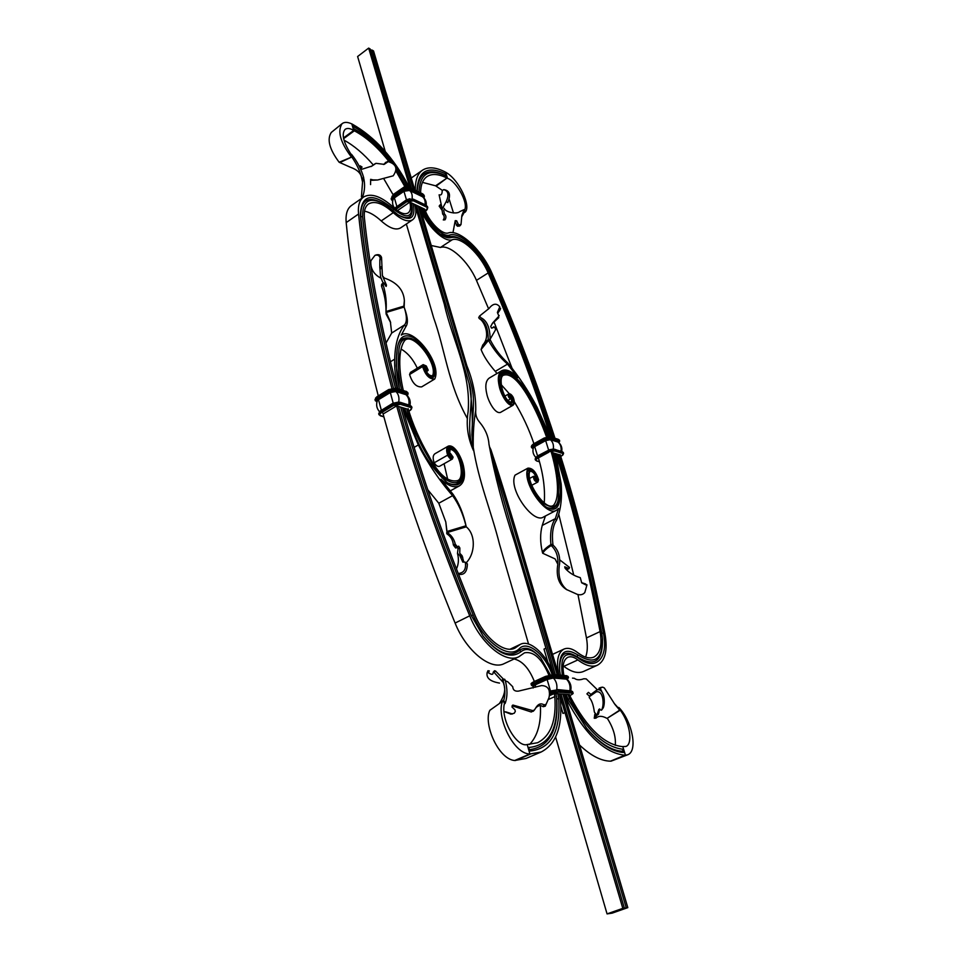 <?xml version="1.0" encoding="UTF-8"?>
<svg xmlns="http://www.w3.org/2000/svg" width="962" height="962" viewBox="0 0 962 962"><rect width="100%" height="100%" fill="white"/><g stroke="black" fill="none" stroke-linecap="round" stroke-linejoin="round"><path stroke-width="1.44" d="M402.825 407.744L418.338 444.949L414.129 447.39M448.34 446.091L434.896 453.775C432.864 455.303 432.623 458.309 434.175 462.794L447.691 455.122C446.115 450.613 446.332 447.607 448.34 446.091C455.158 444.047 462.385 459.379 463.624 466.835C465.548 476.322 464.165 482.647 459.499 485.81C454.497 488.227 448.304 486.026 440.921 479.196L453.078 494.336L452.597 495.658L438.792 503.234L445.791 521.969L446.837 531.517L465.969 525.793L465.716 524.807C462.758 513.287 458.393 503.571 452.597 495.658C439.514 480.687 428.102 463.78 418.338 444.949M427.765 489.718L438.792 503.234M404.569 408.273L415.993 437.578C423.917 456.048 434.379 471.115 447.366 482.792C457.659 487.674 463.071 484.331 463.612 472.751C464.718 464.261 453.499 440.572 447.438 448.893L447.691 455.122C449.302 458.237 450.853 459.547 452.332 459.066L439.586 466.269C437.854 466.895 436.039 465.728 434.175 462.794M447.763 479.617L444.083 463.732M408.177 408.706C412.758 424.398 419.6 440.043 428.679 455.627C438.359 474.146 447.871 482.503 457.215 480.687C465.704 479.28 459.632 449.651 450.072 449.398L449.567 455.182L448.316 455.447M406.661 408.898C412.325 427.368 420.767 445.502 431.986 463.311C442.171 482.467 460.269 489.526 462.049 474.819C463.143 467.953 458.982 452.128 451.635 448.424C448.52 448.027 447.679 450.276 449.098 455.17C451.467 457.924 451.984 457.9 450.673 455.098M446.885 482.503C455.267 486.592 460.269 484.427 461.892 476.022L462.049 474.819M451.635 448.424L447.306 449.494M449.951 456.301L450.877 455.772L449.831 456.072M447.787 455.639L448.557 456.746M450.348 458.02C452.368 457.178 452.513 456.06 450.781 454.641L450.877 455.772M450.781 455.82L450.95 457.022L449.567 455.182M450.288 455.82L450.553 453.559L453.078 457.106L450.817 458.321L448.16 455.134M449.458 454.846L450.36 453.643M453.042 457.359L452.332 459.066M445.815 522.101L447.126 532.563C451.334 535.088 454.052 538.948 455.267 544.131L453.367 544.949L454.196 546.175L455.723 548.027L457.587 547.282M453.078 494.336C459.114 503.186 463.492 513.936 466.209 526.587M446.633 532.828L446.921 533.874L447.126 532.563L466.257 526.839C475.853 534.535 475.42 553.499 466.257 562.698M446.921 533.874C450.721 536.315 452.874 540.007 453.367 544.949M466.293 562.914L467.388 563.948C467.135 571.717 464.333 575.168 458.97 574.326L458.357 573.941M455.267 544.131L457.708 547.33L458.633 546.163L459.86 547.979L459.776 553.27L462.037 555.651L463.588 561.219M456.18 545.454L454.196 546.175M457.419 547.426L458.044 548.857L457.491 553.487L459.716 555.327L462.83 562.145L464.73 562.024L465.416 562.974C466.113 569.179 463.949 572.667 458.934 573.424M457.178 546.789L455.17 547.474M458.633 546.163L457.708 546.669M459.86 547.979L458.044 548.857M462.037 555.651L459.716 555.327M462.758 557.238L460.461 556.806M467.388 563.948L465.416 562.974M458.97 574.326L458.345 573.905M465.969 525.793L466.257 526.839M554.304 453.21L559.379 477.477C560.497 491.774 562.746 514.959 547.823 507.96C537.662 503.054 526.058 482.371 527.32 470.634C530.832 467.255 534.427 470.214 538.119 479.497L538.576 479.725C535.966 471.801 532.419 467.929 527.946 468.133C521.127 482.022 546.608 517.592 556.553 510.209L558.597 508.429L555.339 518.662L556.541 520.25C560.726 510.485 562.265 498.364 561.159 483.886L555.639 453.607M545.418 516.005L542.231 525.444L555.339 518.662C551.31 524.482 549.831 533.116 550.901 544.564C546.56 547.342 543.734 549.927 542.424 552.308L542.712 553.258L555.11 558.934L557.816 564.261C558.381 556.445 556.18 550.192 551.202 545.526L553.198 545.274L552.897 544.312C551.695 533.585 552.909 525.577 556.541 520.25M556.553 510.209L543.53 516.979C533.429 524.434 508.02 489.093 515.007 475.168L527.946 468.133M538.564 458.465C543.374 474.795 545.262 489.586 544.227 502.825M551.07 451.31C556.926 471.536 560.774 496.657 553.583 505.254C545.779 511.856 525.108 481.481 529.846 471.332C532.587 471.103 534.884 473.593 536.724 478.811L537.193 479.04C535.894 474.639 533.79 471.765 530.88 470.406C523.869 472.282 534.283 496.44 543.434 503.294C554.148 510.185 559.162 506.529 558.477 492.328C558.862 480.375 556.938 467.171 552.693 452.717M536.351 479.016L536.207 479.858L534.872 479.617M558.489 491.931L558.477 492.436C559.535 504.918 555.795 509.98 547.258 507.659M527.212 471.2L530.88 470.406M537.133 479.665L538.119 479.497C538.239 481.493 537.53 482.01 536.002 481.072L534.199 478.92L534.09 476.286L533.405 476.394C533.609 479.918 535.088 481.794 537.866 482.022L538.576 479.725M534.619 479.365L533.934 477.705M534.163 478.872L535.028 479.773L537.121 479.713L537.193 479.04M537.121 479.713L535.87 480.976M534.042 478.583L534.03 477.453L536.375 479.124L535.149 479.785M534.872 479.232L535.738 478.763M536.375 479.124L534.09 476.286M542.231 525.444C540.043 533.585 540.103 542.532 542.424 552.308M552.897 544.312L550.901 544.564L551.202 545.526C546.861 548.304 544.035 550.877 542.712 553.258M559.535 559.716L569.516 567.436L568.999 568.662L564.742 566.774L565.079 568.217C569.119 572.811 574.182 575.949 580.278 577.645L581.697 582.84L586.82 585.389L584.8 592.568C582.828 594.72 580.314 595.31 577.248 594.336L566.438 589.502C558.79 584.668 555.916 576.25 557.816 564.261M567.051 589.862C560.028 584.223 557.563 575.336 559.643 563.227C560.1 555.639 557.948 549.651 553.198 545.274M586.82 585.389L584.8 592.568M585.569 584.415L587.012 584.872M581.541 582.611L585.654 583.97M568.181 568.494L566.642 569.203L565.115 568.253M567.712 569.083L566.642 569.203M548.989 436.628L539.309 413.612C530.603 391.943 504.413 356.95 499.254 377.585C498.232 383.802 502.224 399.843 510.798 404.605C513.84 404.858 514.514 402.429 512.83 397.33L513.227 397.366C514.706 401.346 514.622 403.98 512.999 405.255C507.503 406.974 500.673 393.338 499.374 386.832C497.414 378.607 498.196 373.232 501.755 370.707C505.952 368.674 511.327 370.971 517.881 377.597L507.539 364.117L507.9 363.107C518.951 376.527 528.679 391.257 537.097 407.311L550.168 436.676M501.755 370.707L489.369 377.994C485.762 380.555 484.92 385.93 486.844 394.143C488.095 400.637 494.877 414.201 500.432 412.445L512.999 405.255M497.005 373.496L495.262 371.368L507.539 364.117C499.915 357.443 493.566 349.519 488.48 340.344L481.072 349.531L482.78 344.949C490.776 336.7 484.668 321.26 479.473 318.747C485.185 320.971 488.095 327.886 488.215 339.49L490.127 339.37C490.055 327.777 486.952 320.55 480.82 317.688L479.557 316.041L478.703 317.652L479.473 318.747M533.922 443.698C529.136 429.425 522.594 415.416 514.273 401.683M509.331 393.759L501.31 384.788M546.536 437.061C538.407 413.876 518.482 371.104 503.992 375.108C497.282 375.926 503.439 401.863 511.423 402.248L511.64 397.21L512.626 401.9C509.102 407.539 500.601 390.969 500.468 383.658C500.012 374.795 503.186 371.633 509.98 374.17C526.106 384.8 539.514 415.319 547.618 436.796M511.255 397.426L509.343 396.128L508.922 396.657L510.461 395.647L512.037 397.246M509.98 374.17L509.042 373.725C503.715 371.452 500.42 372.943 499.17 378.198M510.257 404.413L512.626 401.9M512.145 397.571L512.83 397.33C509.932 390.536 506.337 396.765 511.087 398.472L510.606 398.893C508.273 397.45 507.659 395.791 508.766 393.891C510.125 393.458 511.604 394.612 513.227 397.366M509.343 397.306L511.014 396.621L511.087 398.472M509.68 397.114L509.848 397.727M510.149 395.526L508.85 396.428L510.329 397.787L510.509 396.633M482.78 344.949L488.215 339.49L488.48 340.344L490.392 340.223C495.057 349.098 500.901 356.734 507.9 363.107M495.262 371.368C488.383 363.408 483.658 356.132 481.072 349.531M490.199 339.081L495.646 329.629L494.684 327.044L491.522 328.126L490.692 326.455L492.76 322.847L498.893 316.113L497.39 312.434L499.783 306.83C496.524 302.874 492.917 303.439 488.973 308.525L479.557 316.041M499.422 308.381L500.072 309.836L500.601 308.321M497.691 313.311L500.072 309.836M498.893 316.113L499.158 315.452M492.027 323.893L498.809 317.616M493.626 326.876L492.328 327.97M490.392 340.223L490.127 339.37M412.59 219.793C407.948 222.414 401.515 220.033 393.29 212.662L381.217 220.923C389.442 228.222 395.911 230.543 400.613 227.886L412.59 219.793C415.849 217.328 416.666 212.482 415.031 205.267L414.802 204.485L424.759 209.211C428.775 221.753 442.34 235.281 448.364 232.936C459.656 229.04 482.287 250.385 492.075 273.448C515.74 327.056 536.7 381.95 554.942 438.131M381.217 220.923C375.3 215.488 369.745 212.229 364.526 211.135M385.834 204.978L385.678 204.87C368.903 194.889 360.582 198.773 360.714 216.546C365.933 267.256 376.851 324.41 393.47 387.999C376.659 323.905 365.632 266.318 360.389 215.26C361.219 193.927 372.33 191.931 393.711 209.247C406.842 219.432 412.83 217.725 411.688 204.1L411.399 202.874L409.836 202.128C411.087 207.527 410.509 211.135 408.092 212.963C404.677 214.899 399.939 213.143 393.903 207.708C381.337 196.32 371.248 192.749 363.624 196.982L351.419 205.531C347.222 208.586 345.478 214.285 346.188 222.595C351.058 273.857 361.76 331.625 378.27 395.899M363.624 196.982C359.475 200.012 357.792 205.688 358.561 214.009C363.792 265.476 374.903 323.569 391.859 388.275M411.399 202.874L413.275 203.764C415.74 218.146 410.738 221.897 398.28 215.019L386.592 205.495C370.43 195.887 362.433 199.639 362.59 216.751C367.845 267.424 378.8 324.507 395.454 388.023M393.29 212.662C383.02 203.391 374.783 200.481 368.566 203.932C365.139 206.433 363.756 211.111 364.406 217.989C369.697 268.458 380.627 325.3 397.234 388.504M409.836 202.128L397.979 210.245L398.172 211.123M411.892 205.11L411.916 205.207C413.48 217.508 408.766 220.647 397.775 214.658M413.275 203.764L414.802 204.485M383.958 179.04L393.314 195.094M396.32 171.753L405.339 187.458M396.452 169.985L406.493 187.241M391.366 162.831C381.361 149.615 370.719 139.346 359.451 132.034L353.763 128.764L353.078 126.311C374.687 138.612 392.869 158.682 407.647 186.52L407.972 187.181M351.827 123.918L353.679 130.471C350.096 128.259 347.246 127.886 345.142 129.353C341.33 133.802 343.242 142.027 350.877 154.04L351.118 156.65C340.307 142.148 337.289 131.157 342.051 123.701C344.312 121.885 347.571 121.958 351.827 123.918L352.501 124.266C374.843 137.013 393.65 157.768 408.898 186.532L409.343 187.422M343.999 140.151C354.004 145.599 363.78 153.884 373.316 164.983M342.051 123.701L331.277 132.455C326.791 139.286 329.413 149.23 339.153 162.265L350.408 167.256C357.106 169.601 360.81 173.076 361.532 177.693L362.253 180.748M362.049 179.666L362.133 178.8C360.004 171.08 356.553 163.805 351.791 156.986L339.839 162.59M363.828 178.716C365.091 184.68 364.742 190.56 362.818 196.332L361.423 197.006L362.602 181.169M360.209 165.849L362.085 167.075L360.51 168.386L362.205 169.168L371.969 166.041L375.974 163.324L384.187 164.37L388.227 161.628C396.344 164.153 397.991 168.879 393.181 175.83L377.657 179.99L371.813 180.303L373.064 179.906L370.635 179.341L370.586 184.608M383.489 164.478L387.265 161.58M371.031 166.57L375.95 163.336M362.349 181.385L363.864 180.098L363.612 177.381C361.267 169.18 357.251 161.508 351.563 154.377L351.791 156.986L339.153 162.265M363.612 177.381L362.133 178.8M363.792 179.112L362.289 180.471M363.852 179.966L362.337 181.277M377.657 179.99L373.064 179.906M386.52 162.229L385.365 162.446M375.817 163.42L374.434 164.117M361.94 167.147L360.57 167.629M350.877 154.04L351.563 154.377M389.321 161.941C378.102 147.607 366.45 137.229 354.341 130.808L353.679 130.471L343.482 137.927M353.727 128.619L358.742 131.578M423.22 208.489C427.645 222.499 442.857 237.71 449.579 235.065C460.209 231.349 481.613 251.491 490.86 273.292C514.478 326.815 535.389 381.625 553.583 437.698M421.38 207.612C425.673 219.108 432.203 228.138 440.981 234.68C445.021 237.373 448.376 238.348 451.046 237.614C454.725 236.616 459.247 237.891 464.598 241.426C474.723 248.713 482.984 259.271 489.405 273.1C512.962 326.527 533.802 381.229 551.935 437.193M420.057 207.696L420.105 207.672C425.721 224.807 444.167 243.001 452.26 239.73C461.447 236.424 480.122 253.932 488.179 272.943C511.688 326.286 532.491 380.892 550.565 436.76M431.277 245.514L440.476 247.462C449.771 244.071 468.47 261.423 476.455 280.363L488.636 308.91M494.023 321.981L512.085 368.314M440.464 234.319L449.567 236.82C453.415 235.786 458.104 237.121 463.66 240.801L464.598 241.426M420.105 207.672L419.877 206.89M417.003 191.101L416.991 191.101C417.809 171.092 427.356 165.356 445.647 173.833L446.356 176.142C429.088 168.134 419.949 173.437 418.963 192.051M445.622 172.21L447.522 178.355C455.76 180.784 468.386 202.008 464.73 209.86L465.007 212.265C471.596 206.842 459.187 179.497 445.622 172.21L445.057 171.909C435.63 167.123 428.102 166.558 422.462 170.214C417.592 173.665 415.223 180.147 415.343 189.67L415.38 190.308M442.183 190.272L435.606 185.81L422.462 182.371M453.499 212.987L449.338 199.723M441.871 210.005L439.153 206.121L442.039 208.922M461.652 216.979L464.442 211.989L464.165 209.584L459.776 211.592M454.978 221.849L457.431 226.25L460.197 225.361M442.736 214.129C444.492 215.861 444.684 217.797 443.29 219.949L445.009 219.841C446.38 217.58 446.212 215.632 444.504 213.997L442.7 214.141L441.955 209.439L446.248 201.527C449.194 194.817 448.316 190.849 443.65 189.634L442.207 190.716C442.159 193.578 441.486 194.985 440.163 194.949L439.333 194.853M442.087 208.453L439.105 194.841M452.958 232.684L455.23 220.647L456.661 220.791L458.633 224.952L461.026 224.435L461.856 215.428L464.165 209.584L464.73 209.86M460.161 224.904L459.018 226.274M458.633 224.952L457.431 226.25M457.708 224.062L456.481 225.349M456.661 220.791L455.567 222.198M447.847 202.657L446.308 201.623M443.662 209.944L444.42 214.021M444.612 189.779L444.781 189.791C449.807 191.029 450.805 195.286 447.787 202.549M440.608 205.495L439.899 206.253M440.343 204.774L439.285 206.084M464.033 212.578L465.007 212.265L464.442 211.989M420.598 192.845C420.695 184.945 422.823 179.533 426.972 176.611C431.962 173.388 438.612 173.869 446.945 178.066L436.183 186.099M445.647 173.833L445.286 175.469L446.356 176.142M445.286 175.469C427.813 167.34 418.458 172.595 417.231 191.21M397.775 388.684C395.382 377.874 394.348 368.025 394.697 359.127L390.416 361.796M385.978 343.109L391.69 333.044L390.356 321.669L386.207 312.446L404.112 307.046L404.713 308.922C406.998 316.69 406.95 322.017 404.545 324.903L391.69 333.044M434.704 379.028L421.669 386.88C416.366 387.265 412.337 383.141 409.572 374.507L422.607 366.558C425.408 375.216 429.449 379.377 434.704 379.028C442.448 363.925 413.035 326.142 401.286 335.113L405.856 326.635L404.545 324.903C398.352 332.852 395.069 344.264 394.697 359.127M399.495 389.213L396.272 365.957C396.681 351.695 396.224 331.866 410.822 336.556C424.05 340.536 442.508 373.292 431.866 378.343C427.597 376.431 424.687 372.607 423.136 366.835L423.16 364.622L410.473 372.378L409.572 374.507M401.058 349.05C407.672 352.85 413.083 359.223 417.316 368.193M403.282 390.404C398.581 370.081 398.064 348.821 404.978 340.199C414.057 332.275 438.023 364.285 432.563 375.733C429.353 376.07 426.743 373.388 424.735 367.688L423.304 367.556M401.575 389.875C398.508 376.491 397.559 364.634 398.749 354.329C398.605 341.63 403.174 336.532 412.457 339.033C423.328 343.59 435.389 363.768 434.115 375.048C430.94 378.246 427.645 375.709 424.206 367.412C424.891 365.921 425.769 366.642 426.815 369.576M399.519 389.225C396.56 375.841 395.719 364.033 396.993 353.788C396.885 341.077 401.671 335.991 411.351 338.516L412.457 339.033M434.115 375.048L431.277 378.15M423.124 366.558C425.432 366.245 426.779 367.292 427.164 369.697L425.901 367.869L424.735 367.7M426.346 369.083L425.962 368.218M425.601 367.688L424.687 367.075L424.735 367.688M425.18 367.436C425.962 369.769 426.96 370.683 428.186 370.178L426.346 366.089L423.16 365.921L423.136 366.835M425.084 368.951L428.09 370.322M426.202 365.957L423.16 364.622M390.668 322.691L386.135 314.117L386.039 310.774C386.748 302.26 385.81 293.711 383.213 285.125L383.285 283.574L381.565 284.668L383.73 282.804L386.171 286.423L386.459 285.089L382.407 275.733L381.541 257.455L380.182 258.105C379.437 255.495 377.693 254.581 374.94 255.387L370.875 260.786C370.238 268.386 373.509 274.146 380.687 278.066M405.856 326.635C408.249 323.376 407.816 317.316 404.557 308.441M404.305 307.672L404.052 306.854M404.112 307.046L403.848 306.144L385.954 311.532L386.135 314.117M404.365 300.613L404.172 307.179M382.407 275.733L384.247 277.994C396.921 282.335 403.619 289.875 404.365 300.589L403.848 306.144M381.541 257.455C380.615 254.978 378.751 254.16 375.95 254.99L374.94 255.387M381.301 259.187L379.858 259.896L380.182 258.105M381.553 266.51L379.822 267.46L379.858 259.896M381.77 268.17L379.99 269.168L379.822 267.46M383.153 283.177L380.555 276.803L379.99 269.168M386.459 285.089L385.425 285.762M383.285 283.574L383.73 282.804M383.67 282.888L381.938 283.982M386.027 310.918C385.99 302.537 384.499 294.3 381.541 286.195L381.565 284.668M383.213 285.125L381.541 286.195M619.829 909.992L619.047 910.232L619.829 909.992M617.616 910.749L616.618 911.002L617.616 910.749M618.999 910.545L618.013 910.846L618.999 910.545M607.058 913.9L612.109 913.154L627.813 907.635L622.811 908.356L607.058 913.9L555.615 737.048M618.229 910.653L617.436 910.93L618.229 910.653M616.498 910.906L615.74 911.134L616.498 910.906M616.077 910.966L615.307 911.194L616.077 910.966M618.458 910.268L619.312 910.028L618.458 910.256M614.237 912.012L616.389 911.267L614.225 911.988M473.304 448.328L471.885 434.716C472.246 415.199 475.889 399.098 470.743 382.66L418.266 206.133M413.275 189.286L372.017 50.06L370.49 50.06M471.885 434.716L472.017 436.267C472.895 417.099 471.897 399.398 469.011 383.177L468.951 382.96M473.4 449.567C464.117 425.156 475.937 401.286 468.638 381.818L416.414 205.255M411.423 188.384L370.178 48.99L368.65 48.1L357.623 56.505L385.245 151.443M473.496 450.589C467.748 437.95 465.957 424.988 468.109 411.7C471.452 373.076 451.972 339.345 444.372 304.413L414.862 204.521M392.712 200.793C391.414 199.711 391.714 198.437 393.59 196.982L403.162 190.368L410.281 188.66L368.65 48.1M627.813 907.635L564.466 694.239M558.766 675.023C534.439 595.382 513.095 516.63 490.945 449.807L489.658 447.102M467.412 418.602C447.835 383.261 445.214 350.048 433.682 317.917L406.349 224.002M626.25 907.863L562.902 694.131M557.19 674.879L490.115 448.148M624.374 908.128L561.014 693.999M555.314 674.711C532.178 593.686 506.12 514.742 489.357 446.031L488.961 444.191C488.443 436.387 485.293 429.004 479.473 422.053C476.611 418.723 475.36 414.778 475.745 410.233C475.95 395.562 472.991 380.712 466.835 365.704L419.805 206.866M528.559 644.047L499.494 544.179C491.185 511.014 478.835 482.407 473.244 447.318C472.991 433.393 473.821 421.031 475.745 410.233M415.343 189.67L414.814 190.031L373.533 50.95L372.017 50.06M547.907 662.361L543.999 649.085L545.935 648.172L514.73 542.604C503.258 507.924 494.66 475.12 488.961 444.191M559.439 693.879L564.971 712.589L562.974 713.467L564.971 712.589L622.811 908.356M543.999 649.085L545.935 648.172L553.739 674.566M527.212 744.528C517.207 747.871 500.216 719.889 504.449 703.378L503.03 700.408C495.202 714.357 512.758 753.931 529.894 754.004L541.137 752.007L525.998 758.465L514.646 760.521L529.894 754.004L527.212 744.528L537.614 742.724C550.781 735.882 556.517 720.514 554.821 696.608L554.328 693.518L555.928 693.638L556.601 697.666C558.453 728.992 549.17 745.61 528.739 747.498L529.749 751.045C551.046 748.977 560.702 731.601 558.718 698.917L557.828 693.77L569.492 694.6L570.815 697.703C587.193 728.246 604.328 744.54 622.222 746.584L625.829 746.464C632.924 744.396 630.351 723.436 620.249 710.172L614.069 703.234M559.379 693.879L560.485 699.963C562.481 726.923 556.036 744.275 541.137 752.007M548.905 675.192C541.859 658.597 533.73 651.13 524.543 652.801L518.843 656.757L504.292 663.576C490.897 670.851 466.161 650.961 455.098 623.063C425.048 549.699 400.974 479.749 382.876 413.215M518.843 656.757C505.615 663.96 480.916 643.855 469.721 615.812C439.213 541.846 414.718 471.38 396.236 404.425M550.336 674.855L540.848 658.104C533.116 649.578 526.563 647.39 521.212 651.563C510.978 659.391 498.304 654.292 483.213 636.267L471.284 615.427C441.955 544.372 418.181 476.479 399.964 411.784L398.46 406.433L399.964 411.784M401.262 416.366L400.192 412.59M552.104 674.578C545.322 654.605 527.477 640.079 519.468 648.52C509.042 659.92 484.03 642.339 473.16 614.958C443.157 542.291 418.975 473.003 400.637 407.094M553.631 674.566C546.897 654.833 530.05 639.213 520.466 644.287L515.007 648.063C504.136 654.004 483.91 637.505 474.723 614.574C444.841 542.243 420.743 473.268 402.441 407.635M540.428 657.599L540.271 657.419C532.07 648.376 525.12 646.055 519.432 650.468C509.547 657.984 497.354 653.078 482.828 635.762M534.355 681.481C529.124 668.422 522.378 660.918 514.105 658.982M549.302 695.766L554.328 693.518M529.365 749.675C549.53 747.029 558.657 730.038 556.745 698.701L556.541 697.005M529.497 744.528C537.602 736.086 541.245 723.063 540.403 705.459M514.646 760.521C498.1 759.126 483.104 723.28 489.862 710.293L503.727 700.456C505.471 694.708 505.218 687.914 502.958 680.062L502.525 679.437L504.617 679.208L505.122 679.966C507.575 688.816 507.575 696.632 505.146 703.414L504.353 704.004M504.04 711.495L510.906 714.153L514.285 713.203L515.319 711.399L514.935 709.812L511.964 706.986L512.926 705.074L532.732 710.629L534.439 709.992L536.243 707.13C538.516 703.787 541.113 703.03 544.059 704.881L546.103 704.292L548.989 697.678C550.637 689.91 548.184 685.87 541.618 685.569L518.434 691.125C514.886 691.498 512.986 690.031 512.734 686.724L507.768 681.781L505.435 680.819M505.784 711.856L512.469 713.972L510.317 714.044M502.669 679.533L504.617 679.208M494.468 670.959L495.502 670.959L503.607 679.316M487.914 670.767L487.602 671.548L487.914 670.767L489.297 670.887L488.443 672.727C491.017 674.446 492.508 674.771 492.941 673.713L493.241 672.149L494.071 672.354L502.934 682.142M499.422 703.511C504.292 695.971 505.808 689.742 503.968 684.836L502.525 679.437M499.494 683.08C490.223 681.505 486.099 678.03 487.133 672.654L488.443 672.727M535.509 708.224C537.938 705.399 540.488 704.893 543.157 706.721L545.286 706.18L548.977 697.703M512.097 705.783L531.264 712L533.585 710.774M513.239 705.086L512.578 705.206M532.732 710.629L531.264 712M544.059 704.881L543.157 706.721M495.502 670.959L494.071 672.354M505.122 679.966L502.958 680.062M504.449 703.378L505.146 703.414L503.727 700.456M555.928 693.638L557.828 693.77M563.167 665.848L563.84 666.341C571.488 672.077 578.054 673.785 583.525 671.464L597.462 665.187C605.266 660.762 607.78 650.36 604.99 633.958C593.169 571.945 578.234 512.169 560.185 454.629M586.315 727.861L586.688 728.306C600.011 743.963 612.457 752.031 624.049 752.524L623.051 749.278C604.485 747.209 586.676 730.29 569.636 698.532L567.929 694.48M562.325 675.336C559.968 656.204 565.151 650.312 577.861 657.647C595.67 672.137 608.705 658.333 603.463 633.224C591.726 571.464 576.887 511.928 558.934 454.593M560.437 675.168L559.607 670.634C558.778 652.176 564.85 646.945 577.825 654.942C594.54 665.355 602.741 659.74 602.428 638.095L601.623 632.335C589.959 570.731 575.18 511.315 557.299 454.1M558.874 675.023C556.06 661.315 557.744 652.681 563.924 649.097C567.869 647.426 572.498 648.628 577.789 652.693C584.078 657.503 589.453 658.958 593.915 657.058C600.276 653.463 602.332 644.985 600.084 631.601C588.479 570.105 573.761 510.81 555.928 453.691M585.581 657.118C587.541 652.152 587.83 645.742 586.459 637.926L577.97 594.552M573.725 575.06L558.742 514.153M563.888 675.468C562.097 665.86 563.395 659.812 567.796 657.311C570.67 656.096 574.049 656.962 577.897 659.92C585.533 665.716 592.051 667.472 597.462 665.187M559.692 671.211C559.042 654.028 564.802 649.182 576.959 656.697C594.336 667.484 602.861 661.64 602.525 639.153L602.501 638.924M586.688 728.306L568.217 699.542L566.065 694.348M564.538 694.239L564.706 695.045M579.545 745.021C590.68 755.591 600.973 760.978 610.449 761.17L624.879 755.23C604.809 753.102 585.521 734.824 567.039 700.384L564.766 695.021M611.026 761.17L627.921 754.701C638.443 750.432 631.433 720.093 618.867 707.503L618.301 707.467M601.719 691.293L600.516 688.936L600.877 687.662L602.681 687.157L604.304 687.914L614.886 704.376L619.684 710.136L607.262 718.253C613.335 727.837 616.017 736.868 615.295 745.358M606.697 718.229C602.128 715.74 598.568 715.692 596.007 718.097L594.263 718.253L595.093 713.708M600.516 688.936L598.785 689.309L599.158 688.034L602.681 687.157M589.622 696.308L586.904 693.879L588.455 692.351L590.908 694.444L596.981 689.862C604.052 688.046 605.615 702.007 603.306 707.731L601.863 709.475C604.376 704.208 603.306 690.055 596.175 691.894L589.393 696.632L589.249 697.618C591.69 700.083 593.398 704.905 594.372 712.084L596.849 715.403L598.881 709.355L601.503 710.209L601.863 709.475M602.501 687.193L600.793 687.445M600.877 687.662L599.158 688.034M572.498 678.126L574.398 678.294C576.587 680.11 579.725 680.266 583.826 678.763L586.231 678.895L597.342 689.742M596.969 689.718L596.175 691.75M601.515 710.197L603.306 707.731M598.352 714.129L599.759 708.898M598.977 712.794L597.306 714.177M595.622 714.333L594.684 714.513M594.263 718.253L595.959 718.145L596.224 715.596L594.468 715.932M596.019 717.303L594.3 717.532M607.262 718.253L620.249 710.172L618.867 707.503M622.799 746.596L625.456 755.23L627.921 754.701M624.049 752.524L622.642 751.274L623.051 749.278M622.642 751.274C611.339 750.781 599.182 742.929 586.195 727.717M552.092 452.537L559.776 454.846M395.767 406.397L383.922 413.516M407.443 409.139L397.342 406.108M346.188 222.595L358.561 214.009M360.389 215.26L360.714 216.546L362.59 216.751M393.711 209.247L392.917 210.582M393.085 194.637L404.87 186.484M406.361 186.953L407.647 186.52M354.341 130.808L343.626 138.648M395.851 209.415L406.529 201.888L413.432 200.817L426.394 206.998C428.018 208.032 427.801 209.367 425.733 210.967L425.938 210.822M426.394 206.998L426.635 206.337L427.777 207.527L427.02 209.776M413.432 200.817L413.684 200.156L426.635 206.337L426.394 205.519L427.777 207.527L425.517 211.231M406.529 201.888L406.096 201.323L413.684 200.156L413.432 199.326L425.974 205.327M425.072 204.762C425.505 201.13 424.627 198.449 422.438 196.717L422.739 196.897C425.457 199.026 426.611 201.828 426.214 205.315L427.537 206.71M412.073 198.761C412.59 195.009 411.724 192.232 409.487 190.452L422.438 196.717L422.571 195.887L423.533 197.523M410.028 189.322L422.979 195.599L423.905 197.907M422.979 195.599L423.232 194.949L424.374 196.152L423.977 197.968M403.162 190.368L402.729 189.803L410.281 188.66L423.232 194.949L422.991 194.132L424.374 196.152L424.05 198.052M393.59 196.982L393.157 196.416L402.729 189.803L402.489 188.985L410.04 187.843L422.583 193.939M396.921 208.465L396.488 207.912L406.096 201.323L405.856 200.493L412.987 199.146M406.469 199.868L403.956 191.294L409.487 190.452L409.62 189.61L422.571 195.887M391.137 198.761L392.953 195.334L391.137 198.761L392.664 201.01L391.366 199.579L392.929 195.599L402.513 188.72L409.596 187.65M395.298 208.958L396.248 207.083L405.892 200.228L412.674 199.062M406.926 199.627L409.98 198.725M396.849 206.421L394.396 197.895L403.956 191.294L403.511 190.536L409.62 189.61M402.465 188.877L393.121 195.346L402.513 188.72L409.223 187.554M394.793 208.513L405.832 200.385M394.781 208.309C392.556 205.579 392.015 202.573 393.145 199.29L394.396 197.895L393.951 197.138L403.511 190.536M395.25 207.924L396.224 206.974M392.833 200.264L393.951 197.138M391.967 196.404L392.905 195.502M490.86 273.292L489.622 273.605M488.179 272.943L476.455 280.363M449.579 235.065L449.567 236.82L451.046 237.614M452.26 239.73L440.476 247.462M446.945 178.066L435.606 185.81M562.974 713.467L560.858 706.288M455.098 623.063L469.721 615.812M471.368 615.62L473.16 614.958M521.212 651.563L519.432 650.468L519.468 648.52M518.013 645.983L511.483 649.073M548.629 699.374L554.821 696.608M556.601 697.666L556.745 698.701L558.718 698.917M546.103 704.292L545.286 706.18M487.602 671.548L487.133 672.654M515.343 760.533L530.591 754.016M570.358 695.298L570.31 695.346C572.691 694.167 573.592 693.313 573.015 692.796L571.656 691.281L573.015 692.796M553.763 674.627L566.702 675.721L568.157 676.551L566.702 675.721L553.559 674.554L567.111 676.094L568.482 677.633L568.157 676.551M545.442 676.454L533.79 681.745L545.502 676.406L553.559 674.554L545.43 676.911L553.968 674.927L554.292 676.021L567.436 677.176L567.243 679.412M533.513 685.966C532.263 685.678 532.707 685.004 534.86 683.946L546.584 678.607L553.499 677.007L566.642 678.15L567.027 679.256M566.642 678.15L567.171 679.34C570.502 682.515 571.668 686.363 570.682 690.86M553.499 677.007L553.354 678.018L566.498 679.148C569.408 682.118 570.538 685.906 569.901 690.5L570.658 690.86M546.584 678.607L547.101 679.473L553.354 678.018C556.264 681.036 557.395 684.86 556.745 689.513L569.913 690.8M558.285 689.982L571.236 690.896L558.513 690.295L558.838 691.401L571.981 692.363L571.681 693.109C573.292 693.374 572.799 694.119 570.238 695.358M532.792 686.159L531.168 684.307C530.579 683.85 531.445 682.996 533.79 681.745L545.43 676.911L545.743 678.006L554.292 676.021L554.004 676.779L567.147 677.921M534.86 683.946L535.377 684.8L547.101 679.473L550.48 690.981L556.806 689.946M549.29 692.123L558.092 689.922L549.939 692.315L550.264 693.41L558.838 691.401L558.537 692.159L571.681 693.109M531.168 684.307L533.706 682.25L534.018 683.345L545.743 678.006L546.224 678.583L554.004 676.779M549.218 691.546L550.649 691.522M572.691 691.714L571.236 690.896L558.092 689.922L549.338 692.58M549.398 693.806L558.537 692.159M531.481 685.401L534.018 683.345L534.499 683.922L546.224 678.583M533.633 685.918L535.377 684.8L535.425 687.217M549.302 692.135L549.951 691.846M549.386 694.6L550.745 693.987M531.553 683.549L533.718 681.805M533.213 686.219L533.213 686.219C531.529 685.942 531.962 685.184 534.499 683.922M603.463 633.224L601.779 633.176M600.084 631.601L586.459 637.926M563.84 666.341L577.897 659.92M577.861 657.647L576.959 656.697L577.825 654.942M569.636 698.532L568.133 699.374M567.039 700.384L566.377 700.673M610.449 761.17L624.879 755.23M561.592 455.916L563.6 453.33L562.505 451.803L563.6 453.33M558.056 439.237L550.913 437.049L558.585 439.466L559.68 440.993L559.403 440.115M544.179 438.083L533.273 444.059L544.239 437.999L550.673 436.784L544.203 438.359L550.913 437.049L551.19 437.938L558.862 440.343L558.91 442.676M533.225 448.22L534.235 445.911L545.213 439.862L550.505 438.828L558.176 441.233L558.645 442.448M558.176 441.233L558.429 442.267C561.243 444.684 562.337 447.715 561.736 451.382M550.505 438.828L550.384 439.694L558.056 442.087C560.533 444.276 561.519 447.306 561.014 451.166M561.976 451.575L554.833 449.482L555.122 450.372L562.782 452.693L562.529 453.355C563.804 453.92 563.431 454.798 561.435 456M531.277 446.717L533.237 444.408L533.934 445.815C531.95 447.041 531.625 447.931 532.936 448.496L531.277 446.717L533.273 444.059L544.203 438.359L544.48 439.237L551.19 437.938L550.937 438.588L558.609 440.993M545.213 439.862L545.658 440.608L550.384 439.694C552.897 441.943 553.884 445.033 553.306 448.989L553.511 449.05M534.235 445.911L534.692 446.657L545.658 440.608L548.58 449.927L553.306 449.05M548.087 450.529L537.121 456.469L548.148 450.444L554.593 449.218L548.112 450.805L548.388 451.695L555.122 450.372L554.858 451.034L562.529 453.355M533.116 448.677L531.541 447.595L533.513 445.286L544.48 439.237L550.937 438.588M535.834 457.359C533.213 454.689 532.371 451.551 533.309 447.943L534.692 446.657L537.566 455.94L548.689 450.168M563.323 452.441L554.593 449.218L548.148 450.444L537.085 456.818L537.361 457.72L548.388 451.695L554.858 451.034M533.934 445.815L544.901 439.766M536.279 456.998L537.674 456.168M537.121 456.469L535.1 459.102L537.121 456.469M537.77 458.237C535.786 459.451 535.449 460.329 536.76 460.882L535.377 459.992L537.361 457.72L537.77 458.237L548.809 452.224M531.649 445.61L533.213 444.143M535.473 458.032L537.061 456.553M536.76 460.882L539.454 461.664M376.587 401.779L374.976 399.675L376.827 397.114L377.092 398.112L375.24 400.673M380.327 415.788L383.886 416.859M388.6 389.694L376.9 396.729L388.624 389.923L388.888 390.921L377.092 398.112L377.597 398.713C375.589 400.096 375.372 401.166 376.948 401.936M376.815 396.885L375.553 398.112M406.95 395.31L406.096 393.686L396.007 390.524L389.802 391.666L378.006 398.845L377.068 401.491M378.006 398.845L378.523 399.699L377.248 400.974C375.974 404.93 376.719 408.489 379.485 411.652M389.802 391.666L390.319 392.52L378.523 399.699L381.325 410.197L380.423 410.906M396.007 390.524L395.863 391.51L390.319 392.52L393.169 403.054L381.397 410.317M380.555 410.906L379.268 412.181M392.412 403.763L380.651 410.762L378.703 413.684L380.651 410.762L392.436 404.004L380.579 411.147L380.844 412.157L378.968 414.694L378.703 413.684M409.86 405.363L400.084 402.248L392.496 403.619L400.336 402.537L392.436 404.004L392.712 405.014L380.844 412.157L381.349 412.77C379.256 414.213 379.088 415.283 380.868 415.993M406.012 391.414L396.248 388.191L388.684 389.55L396.5 388.48L396.765 389.49L388.888 390.921L389.394 391.534L377.597 398.713M406.096 393.686L405.94 394.66L395.863 391.51C398.484 393.999 399.434 397.51 398.737 402.032L393.254 403.21M410.052 410.449L411.964 407.623L410.173 405.315L400.336 402.537L400.613 403.547L392.712 405.014L393.217 405.627L381.349 412.77M374.976 399.675L376.9 396.729L388.684 389.55L396.248 388.191L406.577 391.654L406.842 392.652L396.765 389.49L396.488 390.247L389.394 391.534M411.688 406.625L410.425 405.603L410.702 406.613L400.613 403.547L400.324 404.317L393.217 405.627M406.325 391.366L407.84 392.688L406.325 391.366M407.371 395.719L408.116 393.686L406.842 392.652L406.565 393.398L396.488 390.247M409.992 405.267C410.786 401.154 409.632 397.727 406.541 394.949L405.94 394.66C408.513 397.078 409.487 400.505 408.85 404.918M411.964 407.623L410.702 406.613L410.413 407.359L400.324 404.317M407.275 395.622L406.565 393.398M408.946 411.195L409.812 410.606C411.928 409.175 412.133 408.092 410.413 407.359M408.922 411.135L409.812 410.606M450.168 490.957L459.499 485.81M449.915 453.739L449.242 454.112M456.445 568.999C458.646 564.141 458.994 558.97 457.491 553.487M455.723 548.027L457.708 547.33M464.73 562.024L466.714 562.902M533.405 476.394L529.605 478.451M537.866 482.022L531.745 485.293M567.496 569.336L568.999 568.662M510.461 395.647L509.86 395.322M510.606 398.893L507.635 400.601M508.766 393.891L504.87 396.14M492.364 327.946L493.698 326.815M386.592 205.495L385.678 204.87M411.688 204.1L411.916 205.207M360.594 168.35L362.085 167.075M359.451 132.034L358.489 131.409M409.884 187.638L422.835 193.939L424.134 195.346M394.709 208.441L405.892 200.228L413.275 199.122L426.238 205.315M442.231 208.393L441.955 209.439M460.016 225.781L461.026 224.447M444.781 189.791L443.65 189.634M439.153 206.121L440.223 204.738M444.167 208.357C445.538 212.398 457.154 214.49 459.824 211.568M411.243 177.994L422.462 170.214M427.741 370.815L426.358 371.657M469.011 383.177L468.638 381.818M540.848 658.104L540.271 657.419M510.161 649.17L520.466 644.287M556.433 696.26L556.565 697.149M502.91 682.082L502.453 681.276M533.201 711.303L534.439 709.992M487.698 671.308L487.181 672.558M493.241 672.149L494.552 670.718M567.279 679.437L568.482 677.633M533.513 686.134L533.152 687.998M602.428 638.095L602.525 639.153M552.621 654.34L563.924 649.097M589.393 696.632L590.921 694.42M596.849 715.403L598.532 714.141M558.97 442.736L559.68 440.993M539.49 461.784L536.483 460.918L535.1 459.102M378.968 414.694L383.922 417.003M408.116 393.686L407.84 392.688"/></g></svg>
